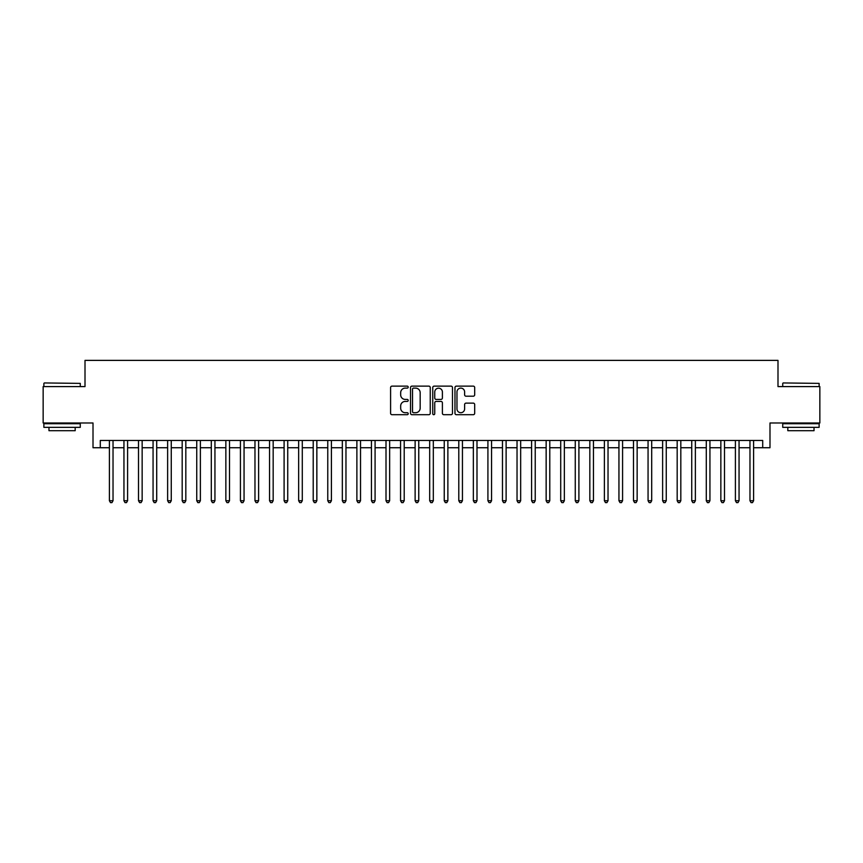 <?xml version="1.0" encoding="UTF-8"?>
<svg xmlns="http://www.w3.org/2000/svg" width="863" height="863" viewBox="0 0 863 863"><rect width="100%" height="100%" fill="white"/><g stroke="black" fill="none" stroke-linecap="round" stroke-linejoin="round"><path stroke-width="1.29" d="M408.21 387.131A1.003 1.003 0 0 0 407.207 386.128L392.029 386.128A1.424 1.424 0 0 0 390.594 387.552L390.594 413.28A1.424 1.424 0 0 0 392.029 414.704L407.207 414.704A1.003 1.003 0 0 0 408.21 413.711A1.003 1.003 0 0 0 407.207 412.708L405.243 412.708A4.574 4.574 0 0 1 400.669 408.134L400.669 405.988A4.574 4.574 0 0 1 405.243 401.414L407.207 401.414A1.003 1.003 0 0 0 408.21 400.421A1.003 1.003 0 0 0 407.207 399.418L405.243 399.418A4.574 4.574 0 0 1 400.669 394.844L400.669 392.697A4.574 4.574 0 0 1 405.243 388.123L407.207 388.123A1.003 1.003 0 0 0 408.21 387.131M473.258 396.203A1.424 1.424 0 0 0 474.693 394.769L474.693 387.552A1.424 1.424 0 0 0 473.258 386.128L456.398 386.128A1.424 1.424 0 0 0 454.974 387.552L454.974 413.28A1.424 1.424 0 0 0 456.398 414.704L473.258 414.704A1.424 1.424 0 0 0 474.693 413.28L474.693 404.564A1.424 1.424 0 0 0 473.258 403.129L466.042 403.129A1.424 1.424 0 0 0 464.618 404.564L464.618 408.889A3.819 3.819 0 0 1 460.799 412.708A3.819 3.819 0 0 1 456.969 408.889L456.969 391.953A3.819 3.819 0 0 1 460.799 388.123A3.819 3.819 0 0 1 464.618 391.953L464.618 394.769A1.424 1.424 0 0 0 466.042 396.203L473.258 396.203M100.291 447.735L100.291 440.454L762.709 440.454L762.709 447.735L769.99 447.735L769.99 422.978L819.85 422.978L819.85 386.592L777.995 386.592L777.995 360.378L85.005 360.378L85.005 386.592L43.15 386.592L43.15 422.978L93.01 422.978L93.01 447.735L109.396 447.735M430.249 387.552A1.424 1.424 0 0 0 428.825 386.128L411.953 386.128A1.424 1.424 0 0 0 410.529 387.552L410.529 413.28A1.424 1.424 0 0 0 411.953 414.704L428.825 414.704A1.424 1.424 0 0 0 430.249 413.28L430.249 387.552M434.175 386.128L451.047 386.128A1.424 1.424 0 0 1 452.471 387.552L452.471 413.28A1.424 1.424 0 0 1 451.047 414.704L443.83 414.704A1.424 1.424 0 0 1 442.395 413.28L442.395 402.848A1.424 1.424 0 0 0 440.971 401.414L436.182 401.414A1.424 1.424 0 0 0 434.747 402.848L434.747 413.711A1.003 1.003 0 0 1 433.755 414.704A1.003 1.003 0 0 1 432.751 413.711L432.751 387.552A1.424 1.424 0 0 1 434.175 386.128M113.031 447.735L123.948 447.735M127.595 447.735L138.512 447.735M142.147 447.735L153.064 447.735M156.71 447.735L167.627 447.735M171.262 447.735L182.179 447.735M185.825 447.735L196.742 447.735M200.378 447.735L211.306 447.735M214.941 447.735L225.858 447.735M229.504 447.735L240.421 447.735M244.056 447.735L254.973 447.735M258.62 447.735L269.536 447.735M273.172 447.735L284.1 447.735M287.735 447.735L298.652 447.735M302.287 447.735L313.215 447.735M316.85 447.735L327.767 447.735M331.414 447.735L342.331 447.735M345.966 447.735L356.883 447.735M360.529 447.735L371.446 447.735M375.081 447.735L386.009 447.735M389.645 447.735L400.561 447.735M404.208 447.735L415.125 447.735M418.76 447.735L429.677 447.735M433.323 447.735L444.24 447.735M447.875 447.735L458.792 447.735M462.439 447.735L473.356 447.735M476.991 447.735L487.919 447.735M491.554 447.735L502.471 447.735M506.117 447.735L517.034 447.735M520.669 447.735L531.586 447.735M535.233 447.735L546.15 447.735M549.785 447.735L560.713 447.735M564.348 447.735L575.265 447.735M578.9 447.735L589.828 447.735M593.464 447.735L604.38 447.735M608.027 447.735L618.944 447.735M622.579 447.735L633.496 447.735M637.142 447.735L648.059 447.735M651.694 447.735L662.622 447.735M666.258 447.735L677.175 447.735M680.821 447.735L691.738 447.735M695.373 447.735L706.29 447.735M709.936 447.735L720.853 447.735M724.489 447.735L735.405 447.735M739.052 447.735L749.969 447.735M753.604 447.735L762.709 447.735M413.528 388.123A1.003 1.003 0 0 0 412.525 389.127L412.525 411.705A1.003 1.003 0 0 0 413.528 412.708L415.599 412.708A4.574 4.574 0 0 0 420.173 408.134L420.173 392.697A4.574 4.574 0 0 0 415.599 388.123L413.528 388.123M442.395 392.018A3.819 3.819 0 0 0 438.577 388.199A3.819 3.819 0 0 0 434.747 392.018L434.747 397.983A1.424 1.424 0 0 0 436.182 399.418L440.971 399.418A1.424 1.424 0 0 0 442.395 397.983L442.395 392.018M113.031 440.454L113.031 500.723L109.396 500.723L109.396 440.454M113.031 500.723L111.942 502.622L110.486 502.622L109.396 500.723M44.315 382.945L80.27 383.388L44.315 382.945M62.071 427.347L43.873 427.347L43.873 423.711L80.27 423.711L80.27 427.347L62.071 427.347M75.178 427.347L75.178 430.702L48.975 430.702L48.975 427.347M783.162 382.945L819.127 383.388L783.162 382.945M800.929 427.347L782.73 427.347L782.73 423.711L819.127 423.711L819.127 427.347L800.929 427.347M814.025 427.347L814.025 430.702L787.822 430.702L787.822 427.347M127.595 440.454L127.595 500.723L123.948 500.723L123.948 440.454M127.595 500.723L126.494 502.622L125.038 502.622L123.948 500.723M142.147 440.454L142.147 500.723L138.512 500.723L138.512 440.454M142.147 500.723L141.057 502.622L139.601 502.622L138.512 500.723M156.71 440.454L156.71 500.723L153.064 500.723L153.064 440.454M156.71 500.723L155.61 502.622L154.164 502.622L153.064 500.723M171.262 440.454L171.262 500.723L167.627 500.723L167.627 440.454M171.262 500.723L170.173 502.622L168.717 502.622L167.627 500.723M185.825 440.454L185.825 500.723L182.179 500.723L182.179 440.454M185.825 500.723L184.736 502.622L183.28 502.622L182.179 500.723M200.378 440.454L200.378 500.723L196.742 500.723L196.742 440.454M200.378 500.723L199.288 502.622L197.832 502.622L196.742 500.723M214.941 440.454L214.941 500.723L211.306 500.723L211.306 440.454M214.941 500.723L213.851 502.622L212.395 502.622L211.306 500.723M229.504 440.454L229.504 500.723L225.858 500.723L225.858 440.454M229.504 500.723L228.404 502.622L226.947 502.622L225.858 500.723M244.056 440.454L244.056 500.723L240.421 500.723L240.421 440.454M244.056 500.723L242.967 502.622L241.511 502.622L240.421 500.723M258.62 440.454L258.62 500.723L254.973 500.723L254.973 440.454M258.62 500.723L257.53 502.622L256.074 502.622L254.973 500.723M273.172 440.454L273.172 500.723L269.536 500.723L269.536 440.454M273.172 500.723L272.082 502.622L270.626 502.622L269.536 500.723M287.735 440.454L287.735 500.723L284.1 500.723L284.1 440.454M287.735 500.723L286.645 502.622L285.189 502.622L284.1 500.723M302.287 440.454L302.287 500.723L298.652 500.723L298.652 440.454M302.287 500.723L301.198 502.622L299.741 502.622L298.652 500.723M316.85 440.454L316.85 500.723L313.215 500.723L313.215 440.454M316.85 500.723L315.761 502.622L314.305 502.622L313.215 500.723M331.414 440.454L331.414 500.723L327.767 500.723L327.767 440.454M331.414 500.723L330.313 502.622L328.857 502.622L327.767 500.723M345.966 440.454L345.966 500.723L342.331 500.723L342.331 440.454M345.966 500.723L344.876 502.622L343.42 502.622L342.331 500.723M360.529 440.454L360.529 500.723L356.883 500.723L356.883 440.454M360.529 500.723L359.44 502.622L357.983 502.622L356.883 500.723M375.081 440.454L375.081 500.723L371.446 500.723L371.446 440.454M375.081 500.723L373.992 502.622L372.536 502.622L371.446 500.723M389.645 440.454L389.645 500.723L386.009 500.723L386.009 440.454M389.645 500.723L388.555 502.622L387.099 502.622L386.009 500.723M404.208 440.454L404.208 500.723L400.561 500.723L400.561 440.454M404.208 500.723L403.107 502.622L401.651 502.622L400.561 500.723M418.76 440.454L418.76 500.723L415.125 500.723L415.125 440.454M418.76 500.723L417.67 502.622L416.214 502.622L415.125 500.723M433.323 440.454L433.323 500.723L429.677 500.723L429.677 440.454M433.323 500.723L432.223 502.622L430.777 502.622L429.677 500.723M447.875 440.454L447.875 500.723L444.24 500.723L444.24 440.454M447.875 500.723L446.786 502.622L445.33 502.622L444.24 500.723M462.439 440.454L462.439 500.723L458.792 500.723L458.792 440.454M462.439 500.723L461.349 502.622L459.893 502.622L458.792 500.723M476.991 440.454L476.991 500.723L473.356 500.723L473.356 440.454M476.991 500.723L475.901 502.622L474.445 502.622L473.356 500.723M491.554 440.454L491.554 500.723L487.919 500.723L487.919 440.454M491.554 500.723L490.464 502.622L489.008 502.622L487.919 500.723M506.117 440.454L506.117 500.723L502.471 500.723L502.471 440.454M506.117 500.723L505.017 502.622L503.561 502.622L502.471 500.723M520.669 440.454L520.669 500.723L517.034 500.723L517.034 440.454M520.669 500.723L519.58 502.622L518.124 502.622L517.034 500.723M535.233 440.454L535.233 500.723L531.586 500.723L531.586 440.454M535.233 500.723L534.143 502.622L532.687 502.622L531.586 500.723M549.785 440.454L549.785 500.723L546.15 500.723L546.15 440.454M549.785 500.723L548.695 502.622L547.239 502.622L546.15 500.723M564.348 440.454L564.348 500.723L560.713 500.723L560.713 440.454M564.348 500.723L563.259 502.622L561.802 502.622L560.713 500.723M578.9 440.454L578.9 500.723L575.265 500.723L575.265 440.454M578.9 500.723L577.811 502.622L576.355 502.622L575.265 500.723M593.464 440.454L593.464 500.723L589.828 500.723L589.828 440.454M593.464 500.723L592.374 502.622L590.918 502.622L589.828 500.723M608.027 440.454L608.027 500.723L604.38 500.723L604.38 440.454M608.027 500.723L606.926 502.622L605.47 502.622L604.38 500.723M622.579 440.454L622.579 500.723L618.944 500.723L618.944 440.454M622.579 500.723L621.489 502.622L620.033 502.622L618.944 500.723M637.142 440.454L637.142 500.723L633.496 500.723L633.496 440.454M637.142 500.723L636.053 502.622L634.596 502.622L633.496 500.723M651.694 440.454L651.694 500.723L648.059 500.723L648.059 440.454M651.694 500.723L650.605 502.622L649.149 502.622L648.059 500.723M666.258 440.454L666.258 500.723L662.622 500.723L662.622 440.454M666.258 500.723L665.168 502.622L663.712 502.622L662.622 500.723M680.821 440.454L680.821 500.723L677.175 500.723L677.175 440.454M680.821 500.723L679.72 502.622L678.264 502.622L677.175 500.723M695.373 440.454L695.373 500.723L691.738 500.723L691.738 440.454M695.373 500.723L694.284 502.622L692.827 502.622L691.738 500.723M709.936 440.454L709.936 500.723L706.29 500.723L706.29 440.454M709.936 500.723L708.836 502.622L707.39 502.622L706.29 500.723M724.489 440.454L724.489 500.723L720.853 500.723L720.853 440.454M724.489 500.723L723.399 502.622L721.943 502.622L720.853 500.723M739.052 440.454L739.052 500.723L735.405 500.723L735.405 440.454M739.052 500.723L737.962 502.622L736.506 502.622L735.405 500.723M753.604 440.454L753.604 500.723L749.969 500.723L749.969 440.454M753.604 500.723L752.514 502.622L751.058 502.622L749.969 500.723M43.873 386.592L43.873 383.388M52.179 423.711L52.179 422.978M71.974 423.711L71.974 422.978M80.27 386.592L80.27 383.388M782.73 386.592L782.73 383.388M791.026 423.711L791.026 422.978M810.821 423.711L810.821 422.978M819.127 386.592L819.127 383.388"/></g></svg>
